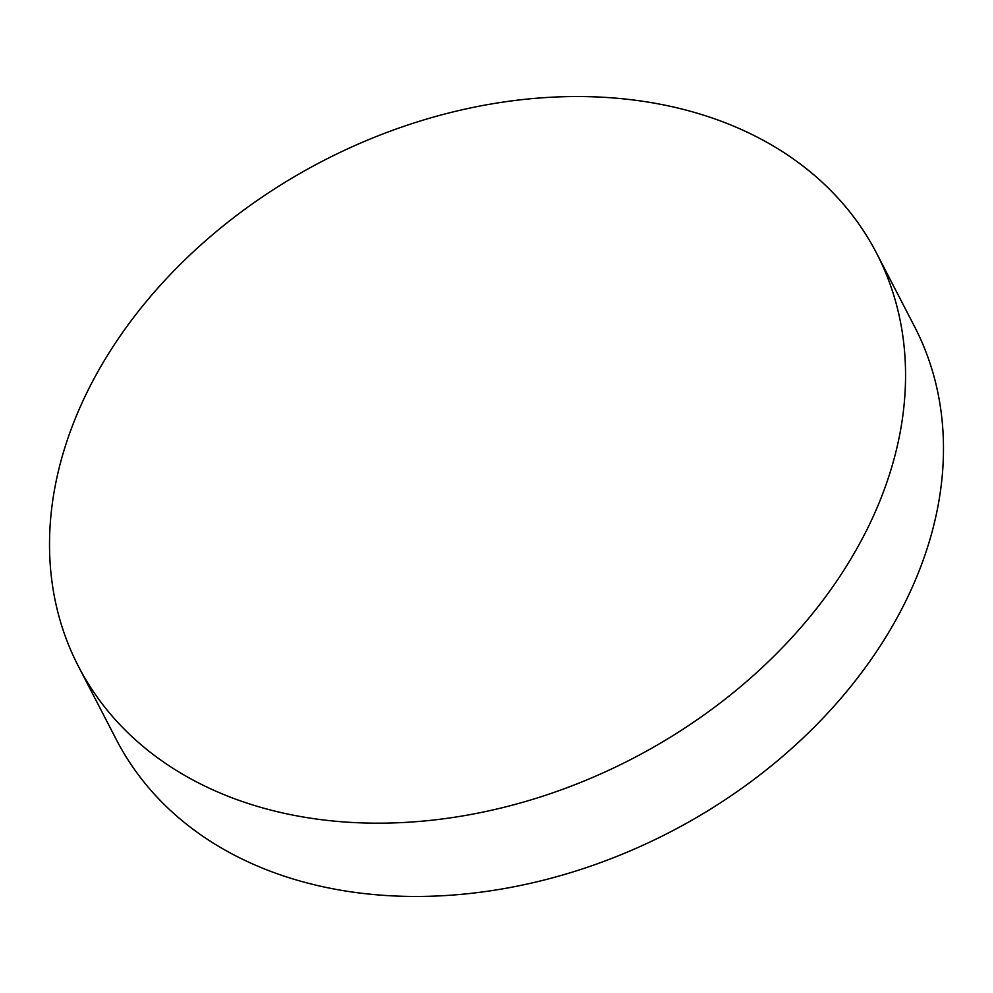 <?xml version="1.0" encoding="UTF-8"?>
<svg xmlns="http://www.w3.org/2000/svg" width="993" height="993" viewBox="0 0 993 993"><rect width="100%" height="100%" fill="white"/><g stroke="black" fill="none" stroke-linecap="round" stroke-linejoin="round"><path stroke-width="1.49" d="M652.451 102.825A449.37 336.553 152.6 0 1 876.658 253.364A449.37 336.553 152.6 0 1 868.205 527.084A449.37 336.553 152.6 0 1 302.629 816.891A449.37 336.553 152.6 0 1 78.422 666.353A449.37 336.553 152.6 0 1 86.875 392.632A449.37 336.553 152.6 0 1 652.451 102.825M876.658 253.364L914.578 326.647A449.37 336.553 152.6 0 1 906.125 600.368A449.37 336.553 152.6 0 1 340.549 890.175A449.37 336.553 152.6 0 1 116.342 739.636L78.422 666.353"/></g></svg>

